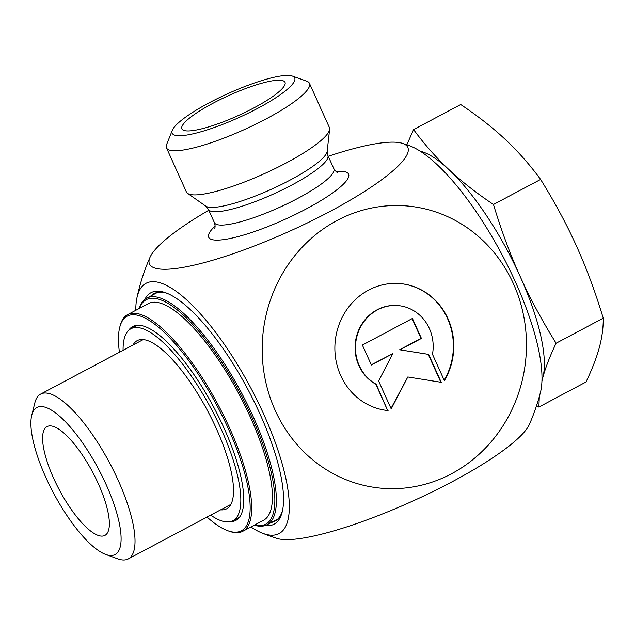 <?xml version="1.0" encoding="UTF-8"?>
<svg xmlns="http://www.w3.org/2000/svg" width="635" height="635" viewBox="0 0 635 635"><rect width="100%" height="100%" fill="white"/><g stroke="black" fill="none" stroke-linecap="round" stroke-linejoin="round"><path stroke-width="0.95" d="M388.08 410.559A63.77 59.404 -83.5 0 1 387.112 410.464A63.77 59.404 -83.5 0 1 335.304 340.384A63.77 59.404 -83.5 0 1 401.534 283.734A63.77 59.404 -83.5 0 1 444.373 380.643L432.483 354.306A41.672 38.822 96.5 0 0 399.042 305.697A41.672 38.822 96.5 0 0 357.243 335.288A41.672 38.822 96.5 0 0 376.182 384.223L387.675 410.52L375.777 384.175A41.672 38.822 -83.5 0 1 356.838 335.24A41.672 38.822 -83.5 0 1 398.637 305.649A41.672 38.822 -83.5 0 1 398.836 305.673M444.19 380.23A63.77 59.404 96.5 0 0 401.336 283.718M386.913 410.44A63.77 59.404 96.5 0 0 387.675 410.52M376.182 384.223L375.777 384.175M371.388 365.006L362.379 345.059L412.417 318.46L421.426 338.415L399.986 349.806L428.633 354.378L441.246 382.31L407.813 376.976L391.208 408.9L378.595 380.968L392.827 353.616L371.388 365.006M371.292 364.8L392.827 353.616M391.009 408.456L407.813 376.976M440.833 382.246L428.228 354.33L399.582 349.766L421.021 338.368L412.107 318.627M428.633 354.378L428.228 354.33M399.986 349.806L399.582 349.766M421.426 338.415L421.021 338.368M309.435 83.312L329.367 127.452A78.422 15.367 155.7 0 1 329.621 129.286A78.422 15.367 155.7 0 1 286.226 162.949A78.422 15.367 155.7 0 1 187.619 193.397A78.422 15.367 155.7 0 1 186.412 192L166.489 147.86A78.422 15.367 -24.3 0 0 266.295 118.816A78.422 15.367 -24.3 0 0 309.435 83.312A78.422 15.367 -24.3 0 0 306.737 81.169L292.386 76.073A67.223 13.168 155.7 0 1 257.723 108.339A67.223 13.168 155.7 0 1 172.331 130.278A67.223 13.168 155.7 0 1 228.021 93.567A67.223 13.168 155.7 0 1 292.386 76.073M208.788 210.241A141.716 27.765 -24.3 0 0 150.027 257.286A141.716 27.765 -24.3 0 0 159.52 269.01A141.716 27.765 -24.3 0 0 323.667 214.773A141.716 27.765 -24.3 0 0 402.399 143.335A141.716 27.765 -24.3 0 0 328.255 156.297M282.519 510.556A128.841 39.457 62 0 1 274.884 521.216A128.841 39.457 62 0 1 271.375 522.446M150.987 295.886A128.841 39.457 62 0 1 153.972 293.672A128.841 39.457 62 0 1 167.076 293.314M265.128 525.558A131.08 40.148 -118 0 0 282.194 511.977A131.08 40.148 -118 0 0 259.898 413.829A131.08 40.148 -118 0 0 165.711 292.783A131.08 40.148 -118 0 0 144.907 299.331M250.92 526.971A141.716 43.402 -118 0 0 261.938 533.011A141.716 43.402 -118 0 0 269.732 535.099A141.716 43.402 -118 0 0 263.739 414.274A141.716 43.402 -118 0 0 155.361 281.789A141.716 43.402 -118 0 0 136.922 297.902A141.716 43.402 -118 0 0 135.787 310.309M261.93 533.003A207.264 207.264 0 0 0 276.971 538.424A141.716 27.765 155.7 0 0 281.591 539.361A141.716 27.765 155.7 0 0 418.767 498.332A141.716 27.765 155.7 0 0 529.344 424.474A207.264 207.264 0 0 0 540.409 392.533A147.463 45.164 -118 0 0 501.999 254.627A147.463 45.164 -118 0 0 409.194 145.621M172.331 130.278L166.664 144.415A78.422 15.367 -24.3 0 0 166.489 147.86M253.881 107.902A56.578 11.089 155.7 0 1 182.118 129.27A56.578 11.089 155.7 0 1 213.003 103.251A56.578 11.089 155.7 0 1 285.155 82.74A56.578 11.089 155.7 0 1 253.881 107.902M451.509 473.758A141.716 132.016 96.5 0 0 468.9 228.949A141.716 132.016 96.5 0 0 262.565 338.598A141.716 132.016 96.5 0 0 451.509 473.758M53.721 478.472A61.619 18.875 62 0 1 47.8 426.268A61.619 18.875 62 0 1 92.646 472.154A61.619 18.875 62 0 1 105.577 535.003A61.619 18.875 62 0 1 53.721 478.472M105.727 554.466L117.808 558.864A93.337 28.591 -118 0 0 128.262 558.927A93.337 28.591 -118 0 0 109.704 463.09A93.337 28.591 -118 0 0 40.664 394.081A93.337 28.591 -118 0 0 34.869 402.78L31.75 415.25A83.256 25.495 62 0 1 98.504 469.043A83.256 25.495 62 0 1 105.727 554.466A83.256 25.495 62 0 1 45.91 477.583A83.256 25.495 62 0 1 31.75 415.25M420.211 151.186A134.445 41.18 62 0 1 448.834 169.521A134.445 41.18 62 0 1 520.105 276.344C530.027 298.315 542.028 320.611 556.109 343.225C549.973 356.052 545.536 367.522 542.806 377.634L541.933 381.04M406.844 144.796L413.575 129.58C424.434 144.343 436.189 157.655 448.834 169.521C461.494 181.38 476.369 193.032 493.466 204.486C501.309 230.418 510.191 254.365 520.105 276.344A134.445 41.18 62 0 1 542.806 377.634A134.445 41.18 62 0 1 541.957 380.294M539.321 396.581L538.869 407.067L536.607 405.535M538.869 407.067L586.002 382.016C592.137 369.189 596.575 357.719 599.313 347.607C602.036 337.502 603.353 327.692 603.25 318.175C595.408 292.243 586.534 268.287 576.612 246.316C566.69 224.345 554.688 202.049 540.607 179.435C529.749 164.671 517.993 151.36 505.341 139.494C492.689 127.635 477.814 115.983 460.716 104.529L413.575 129.58M540.607 179.435L493.466 204.486M603.25 318.175L556.109 343.225M133.025 345.003A95.226 29.17 62 0 1 137.247 340.614A95.226 29.17 62 0 1 207.693 411.02A95.226 29.17 62 0 1 226.624 508.802A95.226 29.17 62 0 1 220.623 509.841M123.079 350.29A108.672 33.282 62 0 1 123.079 349.25A108.672 33.282 62 0 1 130.937 328.74A108.672 33.282 62 0 1 182.039 363.387A108.672 33.282 62 0 1 232.934 520.676A108.672 33.282 62 0 1 210.677 515.128M128.516 330.517A109.791 33.631 62 0 1 132.771 326.501A109.791 33.631 62 0 1 213.987 407.678A109.791 33.631 62 0 1 235.815 520.414A109.791 33.631 62 0 1 230.1 521.684M227.719 530.709L229.06 531.201A122.674 37.576 -118 0 0 242.8 531.289A122.674 37.576 -118 0 0 218.408 405.32A122.674 37.576 -118 0 0 127.667 314.627A122.674 37.576 -118 0 0 120.047 326.057L119.705 327.446A121.555 37.227 62 0 1 217.17 405.987A121.555 37.227 62 0 1 227.719 530.709A121.555 37.227 62 0 1 207.026 517.073M119.428 352.227A121.555 37.227 62 0 1 118.531 342.709A121.555 37.227 62 0 1 119.705 327.446M242.8 531.289L263.517 520.279A122.674 37.576 -118 0 0 239.133 394.311A122.674 37.576 -118 0 0 148.384 303.617L127.667 314.627M139.335 308.419A127.159 38.949 62 0 1 240.34 393.668A127.159 38.949 62 0 1 254.468 525.089M254.317 525.169A128.278 39.291 -118 0 0 267.089 524.724A128.278 39.291 -118 0 0 241.586 393.009A128.278 39.291 -118 0 0 146.693 298.164A128.278 39.291 -118 0 0 139.184 308.499M290.068 180.102A67.04 13.137 155.7 0 1 205.78 206.137L208.375 209.328A65.54 12.843 -24.3 0 0 291.783 185.047A65.54 12.843 -24.3 0 0 327.843 155.384L327.168 151.328A67.04 13.137 155.7 0 1 290.068 180.102M337.82 172.609C337.598 173.157 336.28 171.855 333.867 168.719A65.54 12.843 155.7 0 1 297.807 198.39A65.54 12.843 155.7 0 1 214.4 222.663L208.375 209.328M215.114 226.076A76.748 15.042 -24.3 0 0 228.163 238.879A76.748 15.042 -24.3 0 0 306.38 208.859A76.748 15.042 -24.3 0 0 335.955 171.521M399.042 305.697L398.637 305.649M333.867 168.719L327.843 155.384M327.168 151.328L329.621 129.286M205.78 206.137L187.619 193.397M214.4 222.663C215.201 225.227 215.305 227.076 214.701 228.203M150.027 257.286A207.264 207.264 0 0 0 136.922 297.902M409.202 145.621A207.264 207.264 0 0 0 402.399 143.335M143.248 339.574L40.664 394.081M230.846 504.412L128.262 558.927M137.525 325.239L130.937 328.74M239.514 517.176L232.934 520.676M157.48 292.441L146.693 298.164M277.868 518.993L267.089 524.724"/></g></svg>
